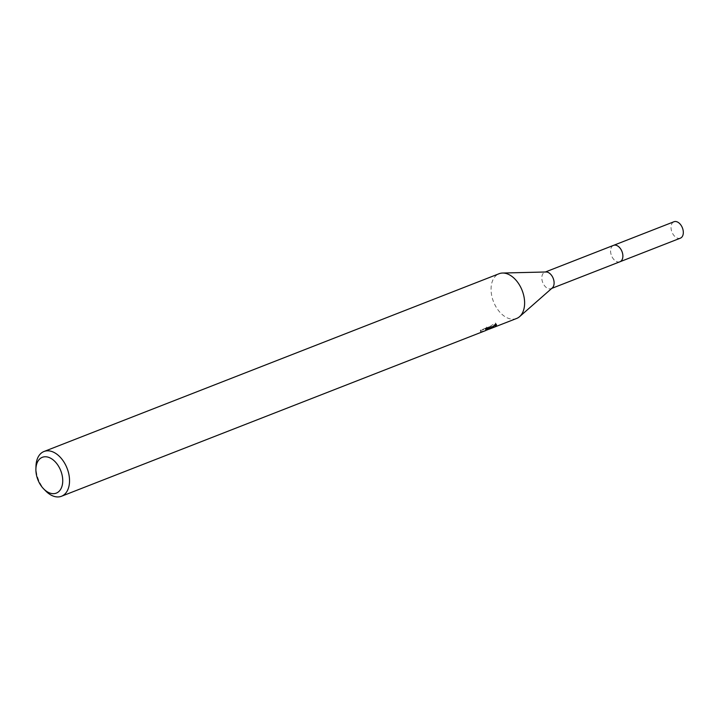 <?xml version="1.0" encoding="UTF-8"?>
<svg xmlns="http://www.w3.org/2000/svg" width="718" height="718" viewBox="0 0 718 718"><rect width="100%" height="100%" fill="white"/><g stroke="black" fill="none" stroke-linecap="round" stroke-linejoin="round"><path stroke-width="0.54" stroke-dasharray="3.59 2.69" d="M552.268 287.954A8.804 5.636 68.7 0 1 551.639 288.394A8.804 5.636 68.7 0 1 551.164 288.627A8.804 5.636 68.7 0 1 542.871 282.865A8.804 5.636 68.7 0 1 544.28 272.463A8.804 5.636 68.7 0 1 544.756 272.23A8.804 5.636 68.7 0 1 546.03 271.978M619.939 261.756A8.804 5.636 68.7 0 1 611.646 255.994A8.804 5.636 68.7 0 1 613.055 245.592A8.804 5.636 68.7 0 1 613.531 245.359M516.583 318.478A24.026 15.383 68.7 0 1 493.939 302.745A24.026 15.383 68.7 0 1 497.789 274.348A24.026 15.383 68.7 0 1 499.1 273.72M487.172 329.957L487.737 329.75M45.656 490.915A24.026 15.383 68.7 0 1 35.981 466.161M489.048 329.203L481.024 331.824L480.315 330.298L487.1 327.641L487.8 329.167M481.509 331.447L481.24 332.263M480.791 332.228L485.969 330.442M487.1 327.641L490.556 326.771L485.063 328.916L493.401 325.81L495.86 323.378L495.402 322.965L487.271 328.207L489.272 326.735L486.849 326.977A22.429 14.351 68.7 0 1 485.637 328.225L487.055 327.964L485.431 328.934L480.1 330.738L480.791 332.237M485.637 328.225L486.31 329.688M486.499 328.494L487.154 329.912M495.402 322.956L496.102 324.482M493.401 325.81L493.715 326.484M485.063 328.916L485.745 330.397M490.556 326.771L491.238 328.252M480.566 330.801L480.791 329.903M480.27 330.827L480.952 332.308M486.849 326.977L487.531 328.467M680.377 238.161A8.813 5.636 68.7 0 1 672.245 232.767A8.813 5.636 68.7 0 1 673.969 221.745M619.715 261.846A8.813 5.636 68.7 0 1 611.808 256.38A8.813 5.636 68.7 0 1 613.307 245.448M551.765 288.394L551.164 288.627M496.551 324.868L495.86 323.378M491.911 326.394L487.405 328.153M487.271 328.207L485.431 328.934M487.369 328.656L487.055 327.964M489.945 328.207L489.272 326.735M545.357 271.996L544.756 272.23"/><path stroke-width="1.08" d="M613.307 245.448A8.813 5.636 68.7 0 1 613.531 245.359A8.804 5.636 68.7 0 1 621.824 251.129A8.804 5.636 68.7 0 1 620.415 261.531A8.804 5.636 68.7 0 1 619.939 261.756A8.813 5.636 68.7 0 1 619.715 261.846M35.9 469.042A19.224 12.305 68.7 0 1 41.276 457.815A19.224 12.305 68.7 0 1 60.07 469.069A19.224 12.305 68.7 0 1 57.359 492.62A19.224 12.305 68.7 0 1 43.636 488.85A19.224 12.305 68.7 0 1 35.9 469.042L35.981 466.161A24.026 15.383 68.7 0 1 42.703 452.116A24.026 15.383 68.7 0 1 44.013 451.496L499.1 273.72A24.026 15.383 68.7 0 1 502.564 273.037A24.026 15.383 68.7 0 1 522.165 290.503A24.026 15.383 68.7 0 1 519.599 316.638A24.026 15.383 68.7 0 1 517.893 317.859A24.026 15.383 68.7 0 1 516.583 318.478L489.048 329.203M44.013 451.496A24.026 15.383 68.7 0 1 66.657 467.23A24.026 15.383 68.7 0 1 62.807 495.626A24.026 15.383 68.7 0 1 61.497 496.255L485.969 330.442L487.719 329.418L486.31 329.688A24.026 15.383 -111.3 0 0 487.531 328.467L489.945 328.207L487.154 329.912M487.737 329.75L496.102 324.482L496.551 324.868L495.079 326.762L492.189 328.009M61.497 496.255A24.026 15.383 68.7 0 1 45.656 490.915L43.636 488.85M493.715 326.484L494.074 327.264M502.564 273.037L546.03 271.978A8.804 5.636 68.7 0 1 553.21 278.378A8.804 5.636 68.7 0 1 552.268 287.954L519.599 316.638M619.939 261.765A8.813 5.636 68.7 0 0 621.662 250.744A8.813 5.636 68.7 0 0 613.531 245.359L673.969 221.745A8.813 5.636 68.7 0 1 682.1 227.139A8.813 5.636 68.7 0 1 680.377 238.161L551.765 288.394M487.719 329.418L487.369 328.656M613.531 245.359L545.357 271.996"/></g></svg>
